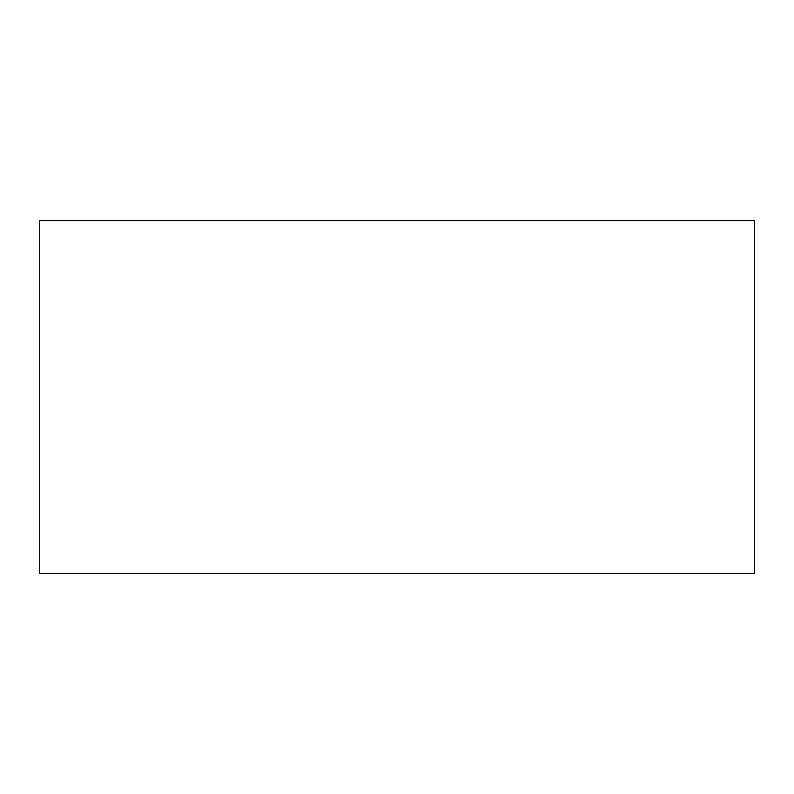 <?xml version="1.0" encoding="UTF-8"?>
<svg xmlns="http://www.w3.org/2000/svg" width="794" height="794" viewBox="0 0 794 794"><rect width="100%" height="100%" fill="white"/><g stroke="black" fill="none" stroke-linecap="round" stroke-linejoin="round"><path stroke-width="1.19" d="M754.3 220.653L754.3 573.347L39.7 573.347L39.7 220.653L754.3 220.653"/></g></svg>
